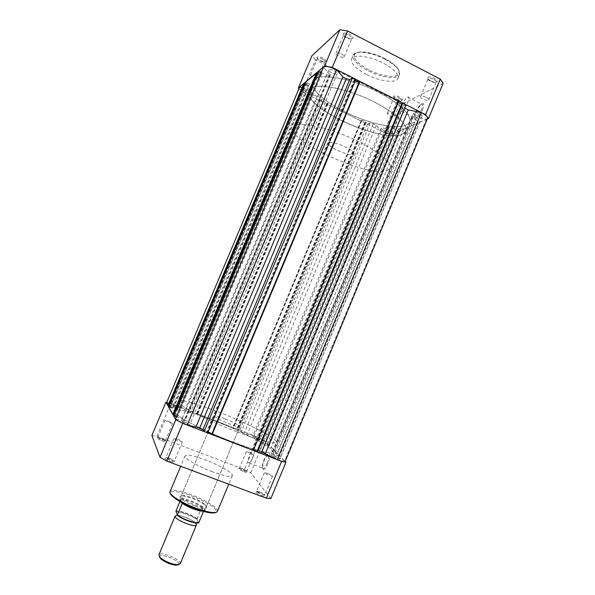 <?xml version="1.0" encoding="UTF-8"?>
<svg xmlns="http://www.w3.org/2000/svg" width="595" height="595" viewBox="0 0 595 595"><rect width="100%" height="100%" fill="white"/><g stroke="black" fill="none" stroke-linecap="round" stroke-linejoin="round"><path stroke-width="0.45" stroke-dasharray="2.98 2.23" d="M184.941 421.989L181.155 421.067L185.99 423.692L189.768 424.614L184.941 421.989M331.698 72.776C329.623 71.668 328.648 70.716 328.79 69.927C329.556 69.146 331.385 69.422 334.293 70.738C336.368 71.854 337.328 72.798 337.194 73.587C336.413 74.36 334.583 74.092 331.698 72.776M274.488 456.484L271.29 455.711C271.595 456.298 273.321 457.235 276.459 458.514L279.65 459.288C279.338 458.693 277.612 457.763 274.488 456.484M416.188 115.423C414.41 114.485 413.592 113.675 413.726 113.013C414.589 112.232 416.552 112.522 419.601 113.876C421.379 114.82 422.197 115.623 422.056 116.285C421.186 117.066 419.23 116.776 416.188 115.423M255.619 437.035L252.652 436.261L257.204 438.671L260.164 439.445L255.619 437.035M383.433 130.305C381.774 129.442 380.986 128.728 381.083 128.17C381.797 127.561 383.5 127.858 386.192 129.056C387.858 129.918 388.639 130.632 388.535 131.19C387.814 131.792 386.118 131.495 383.433 130.305M215.442 421.178C193.732 412.692 174.952 407.716 173.926 410.632C171.137 413.607 201.244 429.999 232.176 441.773C256.512 450.846 269.907 454.193 272.346 451.798C274.332 448.161 244.136 432.215 215.442 421.178C244.136 432.215 274.332 448.161 272.346 451.798C269.907 454.193 256.512 450.846 232.176 441.773C201.244 429.999 171.137 413.607 173.926 410.632C174.952 407.716 193.732 412.692 215.442 421.178M344.996 111.882C324.32 101.767 309.385 88.38 312.509 81.418C314.904 72.174 349.205 77.149 378.204 92.151C399.52 102.831 412.499 115.78 409.442 121.968C405.939 131.554 372.091 125.605 344.996 111.882C324.32 101.767 309.385 88.38 312.509 81.418C314.904 72.174 349.205 77.149 378.204 92.151C399.52 102.831 412.499 115.78 409.442 121.968C405.939 131.554 372.091 125.605 344.996 111.882M174.915 405.664L171.464 404.764L175.756 407.032L179.192 407.925L174.915 405.664M306.819 92.359C304.908 91.355 304 90.529 304.09 89.875C304.729 89.272 306.336 89.548 308.909 90.708C310.821 91.712 311.721 92.537 311.631 93.192C310.984 93.794 309.385 93.512 306.819 92.359M427.507 118.39L426.474 119.201L413.562 116.456L411.785 116.642L412.387 118.36L419.78 122.079L417.913 122.882L414.782 121.849L412.231 122.964L414.202 124.481L403.715 128.981L400.725 127.985L398.39 129.003L400.309 130.439L398.657 131.153L391.688 127.687L387.91 127.531L392.99 133.57C390.662 134.321 386.884 133.503 381.663 131.108L376.233 125.374L373.251 123.797L370.187 122.875L367.621 124.162L364.713 122.726L366.364 122.258L362.035 120.116L361.15 120.963L326.662 103.894L328.165 103.344L323.732 101.15L323.026 102.095L320.043 100.622L322.2 99.09L320.17 97.476L316.897 95.959L305.473 93.415C301.077 91.117 298.98 89.205 299.181 87.688M285.102 461.638L284.67 460.961L271.551 454.022L272.904 453.992L280.728 457.012L279.628 455.911L276.586 454.528L275.091 453.018L277.441 453.717L271.261 447.544L268.352 446.228L266.991 444.844L269.252 445.536L268.278 444.562L260.937 441.713L257.821 439.831L264.939 441.23C263.444 439.913 260 438.165 254.601 435.986L244.158 433.153L241.228 431.784L239.815 430.237L233.285 428.199L233.009 427.589L196.692 413.465L197.607 414.321L189.716 410.751L190.675 412.134L188.221 411.413L174.372 404.779C169.679 403.001 167.024 402.309 166.414 402.703M381.231 130.893L254.139 435.815M321.278 72.516L326.521 75.149L330.292 75.089L323.516 67.19M355.832 79.418L353.995 80.169L355.252 80.808M359.149 82.541L359.886 82.05L359.447 81.827M398.806 101.172L396.768 101.805L398.234 102.548M402.019 104.036L402.666 103.709L402.242 103.493M406.08 104.854L402.822 106.49L404.704 108.156M301.955 87.755L311.981 89.414L310.932 87.525L303.591 83.873M305.049 83.426L308.061 85.078L309.393 83.992L305.547 82.229M317.135 73.378L320.266 75.119L321.754 73.906L317.7 72.047M176.44 416.768L181.988 418.917L184.986 420.829L175.532 418.925M173.554 414.514L176.953 415.756L177.526 416.738L173.323 415.05M168.95 406.474L172.208 407.679L172.729 408.564L168.749 406.958M168.675 404.087L177.563 408.832L175.756 408.661L168.013 405.656M261.026 453.42L259.227 451.456L261.584 452.081M257.345 451.523L257.695 451.917L257.248 451.746M253.314 450.452L251.99 449.299L253.544 449.894M211.976 433.993L212.311 434.454L211.857 434.283M207.722 432.915L206.629 431.844L207.96 432.357M326.521 75.149L181.988 418.917M355.349 79.752L207.499 432.602M354.91 79.537L207.038 432.431M353.995 80.169L206.629 431.844M359.886 82.05L212.311 434.454M398.248 101.47L253.009 450.11M397.824 101.254L252.555 449.939M396.768 101.805L251.99 449.299M402.666 103.709L257.695 451.917M402.822 106.49L259.227 451.456M426.474 119.201L284.67 460.961M412.387 118.36L272.904 453.992M419.78 122.079L280.728 457.012M417.913 122.882L279.628 455.911M414.782 121.849L276.586 454.528M412.231 122.964L275.091 453.018M414.202 124.481L277.441 453.717M403.715 128.981L271.261 447.544M400.725 127.985L268.352 446.228M398.39 129.003L266.991 444.844M400.309 130.439L269.252 445.536M398.657 131.153L268.278 444.562M391.688 127.687L260.937 441.713M392.99 133.57L264.939 441.23M370.187 122.875L241.228 431.784M367.621 124.162L239.815 430.237M364.713 122.726L236.758 429.047M365.151 122.503L236.996 429.315M365.531 122.689L237.39 429.464M366.364 122.258L237.844 429.969M362.035 120.116L233.285 428.199M361.21 120.547L232.846 427.701M361.589 120.733L233.24 427.85M361.15 120.963L233.009 427.589M326.662 103.894L196.692 413.465M327.049 103.642L196.871 413.704M327.436 103.828L197.272 413.867M328.165 103.344L197.607 414.321M323.732 101.15L192.944 412.506M323.018 101.641L192.616 412.052M323.405 101.834L193.025 412.209M323.026 102.095L192.854 411.971M320.043 100.622L189.716 410.751M322.2 99.09L190.675 412.134M305.934 93.631L174.856 404.972M310.932 87.525L175.756 408.661M305.756 83.776L169.701 406.764M305.637 83.873L169.657 406.69M308.061 85.078L172.208 407.679M309.393 83.992L172.729 408.564M306.961 82.779L170.155 407.568M306.841 82.876L170.111 407.486M317.849 73.735L174.305 414.804M317.715 73.84L174.253 414.715M320.266 75.119L176.953 415.756M321.754 73.906L177.526 416.738M319.188 72.62L174.818 415.697M319.061 72.731L174.766 415.607M346.483 37.225C349.793 38.749 351.965 39.01 352.999 38.013C353.296 36.972 352.203 35.76 349.726 34.376C346.238 32.785 344.044 32.561 343.144 33.692C343.01 34.748 344.126 35.923 346.483 37.225M349.109 35.432C351.124 36.555 352.039 37.544 351.861 38.415L351.838 38.459C350.983 39.292 349.168 39.069 346.409 37.797C344.446 36.719 343.516 35.737 343.627 34.86L343.642 34.815C344.446 33.93 346.268 34.138 349.109 35.432M320.162 60.378C323.1 61.724 325.004 62.006 325.859 61.225C326.075 60.37 325.049 59.322 322.765 58.087C319.679 56.681 317.767 56.428 317.023 57.313C316.934 58.184 317.983 59.21 320.162 60.378M322.237 59.017C324.096 60.021 324.959 60.876 324.833 61.597L324.818 61.627C324.104 62.282 322.527 62.044 320.065 60.921C318.251 59.939 317.38 59.091 317.455 58.362L317.462 58.332C318.132 57.641 319.723 57.864 322.237 59.017M396.3 98.956C399.386 100.339 401.402 100.637 402.354 99.848C402.562 99.112 401.677 98.205 399.691 97.134C396.463 95.698 394.433 95.431 393.6 96.316C393.503 97.067 394.403 97.944 396.3 98.956M399.104 98.011C400.725 98.882 401.469 99.618 401.342 100.235L401.328 100.265C400.539 100.927 398.858 100.674 396.285 99.521L394.039 97.29C394.782 96.591 396.471 96.836 399.104 98.011M430.401 80.645C433.881 82.214 436.202 82.489 437.362 81.478C437.637 80.6 436.715 79.574 434.581 78.399C430.921 76.77 428.579 76.524 427.567 77.662C427.433 78.547 428.378 79.544 430.401 80.645M433.896 79.388C435.629 80.34 436.41 81.18 436.232 81.909L436.217 81.954C435.25 82.794 433.316 82.564 430.416 81.255C428.727 80.332 427.939 79.507 428.058 78.771L428.073 78.726C428.973 77.833 430.914 78.049 433.896 79.388M422.487 109.963C424.547 104.229 424.168 102.377 421.334 104.4C419.319 106.386 417.489 109.264 415.86 113.028C414.403 116.687 414.135 118.844 415.05 119.491C417.14 119.268 419.624 116.092 422.487 109.963M415.459 112.522C416.939 109.116 418.582 106.52 420.405 104.72L421.416 103.999C423.038 103.597 423.045 105.516 421.431 109.748C419.438 114.181 417.452 117.022 415.474 118.271L414.722 118.36C413.897 117.78 414.142 115.832 415.459 112.522M401.818 105.627C403.797 101.202 405.753 98.331 407.687 97.007C409.241 96.569 409.196 98.473 407.568 102.719C405.574 107.167 403.618 110.045 401.707 111.339C400.152 111.771 400.19 109.867 401.818 105.627M341.344 53.9C343.375 55.008 344.304 55.967 344.148 56.785C343.367 57.603 341.56 57.365 338.733 56.079C336.703 54.978 335.766 54.011 335.922 53.193C336.696 52.367 338.503 52.605 341.344 53.9M426.407 97.431C428.14 98.368 428.936 99.179 428.779 99.863C427.894 100.689 425.968 100.436 422.993 99.112C421.26 98.175 420.464 97.364 420.613 96.673C421.491 95.84 423.417 96.093 426.407 97.431M392.336 114.247C393.964 115.11 394.716 115.824 394.604 116.404C393.883 117.044 392.209 116.784 389.576 115.609C387.955 114.753 387.196 114.039 387.308 113.452C388.022 112.812 389.703 113.072 392.336 114.247M315.261 75.595C317.12 76.591 317.998 77.424 317.894 78.101C317.239 78.733 315.662 78.488 313.149 77.35C311.282 76.361 310.404 75.52 310.508 74.844C311.155 74.204 312.732 74.457 315.261 75.595M366.565 74.494C355.75 68.678 350.76 63.516 351.578 59.017C353.11 53.952 369.681 55.923 383.262 63.1C394.039 69.035 398.94 74.137 397.966 78.421C396.173 83.59 379.722 81.366 366.565 74.494M341.359 120.554C320.66 110.484 305.614 97.327 308.627 90.641C310.88 81.731 345.07 87.026 374.121 101.938C395.467 112.567 408.549 125.27 405.604 131.212C402.242 140.435 368.506 134.202 341.359 120.554M443.119 83.3L404.771 102.876L397.81 101.455L315.551 59.82L302.082 91.794L298.809 88.573M302.082 91.794L384.787 132.722L397.81 101.455M427.232 119.06L391.688 134.299L384.787 132.722M315.551 59.82L311.906 55.811M391.688 134.299L404.771 102.876M170.326 461.356C174.216 462.665 175.555 462.687 174.35 461.43L169.292 458.871L165.641 457.867C163.826 458.098 165.388 459.258 170.326 461.356M169.731 458.232L174.394 460.991C174.067 461.311 172.803 461.08 170.601 460.292C167.641 459.109 166.087 458.187 165.923 457.525L169.731 458.232M261.428 495.3C264.775 496.446 265.898 496.438 264.79 495.293L259.301 492.459L256.281 491.611C254.63 491.894 256.341 493.121 261.428 495.3M259.814 491.872L264.396 494.229L264.797 494.817L261.599 494.229C258.505 492.98 256.847 491.998 256.601 491.277L259.814 491.872M243.675 471.642C246.65 472.69 247.721 472.765 246.88 471.865L241.949 469.351L238.989 468.51C237.755 468.756 239.309 469.797 243.675 471.642M242.403 468.801L246.508 470.898L246.799 471.322L243.838 470.704C241.116 469.604 239.651 468.763 239.435 468.183L242.403 468.801M161.706 440.702C165.113 441.884 166.369 441.988 165.47 441.014L160.873 438.708L157.385 437.727C156.024 437.935 157.467 438.924 161.706 440.702M161.26 438.113L165.403 440.486L161.959 439.772C159.348 438.723 157.965 437.927 157.809 437.399L161.26 438.113M195.272 506.211C205.253 509.402 208.659 509.156 205.476 505.475C202.412 502.939 197.83 500.514 191.724 498.216C188.005 496.87 184.986 496.111 182.665 495.933C175.443 495.204 183.803 502.18 195.272 506.211M192.148 497.658C197.904 499.83 202.218 502.106 205.104 504.486L206.398 506.672C205.431 507.84 201.802 507.334 195.495 505.162C186.354 501.518 181.579 498.506 181.163 496.118L183.624 495.501L192.148 497.658M264.559 459.578C262.454 465.164 262.06 468.525 263.362 469.678C264.686 469.686 266.262 467.618 268.085 463.483C270.77 455.569 270.651 452.475 267.72 454.193L264.559 459.578M267.162 462.999C265.891 465.945 264.686 467.774 263.533 468.488L262.901 468.6C261.726 467.566 262.09 464.531 263.987 459.481L267.616 454C269.498 453.911 269.342 456.908 267.162 462.999M252.823 457.518C251.551 460.478 250.361 462.322 249.253 463.051C247.468 463.141 247.676 460.151 249.893 454.082C251.164 451.129 252.354 449.292 253.47 448.548C255.255 448.422 255.039 451.404 252.823 457.518M168.415 421.126L172.587 423.424L169.181 422.621L165.001 420.323L168.415 421.126M249.327 452.178L253.76 454.61L250.83 453.926L246.397 451.486L249.327 452.178M267.512 473.352C270.576 474.602 272.25 475.546 272.532 476.193L269.371 475.517C266.285 474.267 264.611 473.315 264.336 472.668L267.512 473.352M177.704 439.259C180.635 440.441 182.204 441.326 182.405 441.921L178.656 441.118C175.704 439.928 174.134 439.043 173.948 438.448L177.704 439.259M236.393 431.68C205.513 419.81 175.287 403.752 177.927 401.127C178.835 398.509 197.503 403.722 219.176 412.261C247.825 423.38 278.133 439.028 276.303 442.278C273.983 444.376 260.684 440.843 236.393 431.68M225.096 418.932C234.043 422.576 238.945 425.15 239.815 426.652C239.13 427.165 235.687 426.243 229.484 423.885C220.41 420.182 215.472 417.601 214.676 416.136C215.427 415.637 218.9 416.567 225.096 418.932M212.415 471.79C197.771 466.391 183.55 458.024 185.06 455.882C186.83 454.26 193.561 455.584 205.26 459.853C219.384 465.089 233.642 473.322 232.31 475.643C230.793 477.294 224.166 476.007 212.415 471.79M166.563 402.346L170.832 403.38L257.918 437.251L264.262 440.434L285.213 461.37M151.881 435.488L156.924 436.388L244.486 469.507L250.763 472.861L270.844 498.588M257.918 437.251L244.486 469.507M156.924 436.388L170.832 403.38M250.763 472.861L264.262 440.434M177.332 515.367C181.787 515.419 192.215 519.785 195.376 522.916M180.218 563.792L180.226 562.967C179.333 558.571 159.847 551.163 158.872 554.86M159.438 556.987C157.943 552.331 177.823 559.211 178.768 563.644L178.567 564.677M175.875 511.7C178.961 510.547 191.917 515.211 196.967 519.271L197.733 521.056C200.225 525.712 177.503 517.591 176.492 513.44C174.566 509.037 196.365 516.891 197.733 521.056L198.499 522.864L196.164 523.012M353.118 154.388L353.757 153.822C355.951 150.654 333.126 140.413 329.452 142.934L328.931 143.44C326.93 146.66 348.968 156.619 353.118 154.388M196.967 519.271L201.839 507.245L204.985 509.067L204.747 510.205C203.676 510.77 201.288 510.532 197.585 509.513M185.328 504.382C182.196 502.582 180.374 501.109 179.869 499.956L181.423 502.366M402.064 134.329L405.604 131.212C408.772 124.511 391.927 109.681 367.048 98.584C342.222 87.428 316.473 83.278 310.174 88.67L308.627 90.641C300.817 106.237 382.399 143.975 402.064 134.329M386.929 170.743L390.201 168.251C392.916 162.666 375.594 148.891 350.626 137.876C325.703 126.802 300.296 121.722 294.458 126.006L293.067 127.62C286.351 140.613 368.268 177.905 386.929 170.743M201.839 507.245L203.527 511.373L201.69 507.446M179.943 501.533L180.731 499.584L179.869 499.956L179.831 499.294C180.575 495.947 203.468 504.865 204.985 509.067L203.654 511.127M180.731 499.584L182.219 503.363M180.664 499.815L181.899 502.961M203.884 510.971L202.583 511.112M180.575 499.525C183.766 498.543 196.9 503.325 202.188 507.364M329.199 75.364L184.249 420.226M329.994 74.338L184.376 420.829M413.562 116.456L272.897 454.952M411.822 116.97L271.744 453.97M389.071 127.337L258.654 440.456M388.104 128.037L258.23 439.831M376.233 125.374L247.341 434.35M373.251 123.797L244.158 433.153M320.17 97.476L188.221 411.413M316.897 95.959L184.829 410.059M310.635 89.562L176.551 408.118M311.862 88.96L177.236 408.854M368.692 69.853C356.695 63.189 352.233 57.715 355.312 53.446C359.209 50.173 373.296 52.531 384.935 58.593C397.386 65.755 401.61 71.281 397.594 75.178C392.998 78.019 379.64 75.483 368.692 69.853M384.906 59.173C371.332 51.973 354.739 50.062 353.185 55.201C352.337 59.76 357.312 64.952 368.119 70.783C381.261 77.67 397.735 79.842 399.557 74.598C400.554 70.262 395.668 65.115 384.906 59.173M172.431 496.289C165.893 490.28 176.135 490.131 190.526 495.516C202.3 499.793 214.148 506.628 216.074 510.361C216.93 514.154 210.429 513.76 196.581 509.171M217.398 511.403C219.02 508.39 204.963 499.607 190.75 494.519C178.969 490.392 172.074 489.425 170.073 491.604M197.027 518.624C191.694 514.615 179.437 510.198 175.956 511.053M328.79 69.927L181.155 421.067M413.726 113.013L271.29 455.711M381.083 128.17L252.652 436.261M293.067 127.62L177.927 401.127M304.09 89.875L171.464 404.764M330.292 75.089L184.986 420.829M411.785 116.642L271.551 454.022M387.91 127.531L257.821 439.831M311.981 89.414L177.563 408.832M311.631 93.192L179.192 407.925M390.201 168.251L276.303 442.278M388.535 131.19L260.164 439.445M422.056 116.285L279.65 459.288M337.194 73.587L189.768 424.614M351.838 38.459L352.999 38.013M324.818 61.627L325.859 61.225M401.328 100.265L402.354 99.848M436.217 81.954L437.362 81.478M420.405 104.72L421.334 104.4M351.578 59.017L353.185 55.201L355.312 53.29C361.039 50.092 374.27 53.067 384.943 58.585C392.098 62.601 396.679 66.335 398.687 69.764L399.557 74.598L397.966 78.421M407.687 97.007L421.416 103.999M344.148 56.785L351.861 38.415M428.779 99.863L436.232 81.909M394.604 116.404L401.342 100.235M317.894 78.101L324.833 61.597M310.508 74.844L317.462 58.332L317.023 57.313M387.308 113.452L394.039 97.29M420.613 96.673L428.073 78.726M335.922 53.193L343.642 34.815M401.707 111.339L415.474 118.271M414.722 118.36L415.05 119.491M428.058 78.771L427.567 77.662M394.031 97.327L393.6 96.316M343.627 34.86L343.144 33.692M173.948 460.359L174.35 461.43M264.396 494.229L264.79 495.293M246.508 470.898L246.88 471.865M165.09 440.04L165.47 441.014M205.104 504.486L205.476 505.475M262.901 468.6L263.362 469.678M249.253 463.051L263.533 468.488M172.587 423.424L165.403 440.486M253.76 454.61L246.799 471.322M272.532 476.193L264.797 494.817M182.405 441.921L174.394 460.991M239.815 426.652L206.398 506.672M185.06 455.882L180.694 466.287M232.31 475.643L228.748 484.174M214.676 416.136L181.163 496.118M173.948 438.448L165.923 457.525M264.336 472.668L256.601 491.277M246.397 451.486L239.435 468.183M165.001 420.323L157.809 437.399M253.47 448.548L267.616 454M266.85 454.617L267.72 454.193M183.624 495.501L182.665 495.933M158.352 437.295L157.385 437.727M239.934 468.101L238.989 468.51M257.3 491.165L256.281 491.611M166.689 457.391L165.641 457.867M195.934 522.834L195.755 522.908C196.38 523.682 194.587 521.041 184.495 516.981C175.213 514.199 177.444 515.515 176.998 514.913L177.154 514.839C176.633 514.102 178.136 516.572 188.444 520.744C197.785 523.57 195.443 522.231 195.934 522.834M353.757 153.822L205.067 509.848M204.442 510.592L204.747 510.205M328.931 143.44L179.831 499.294"/><path stroke-width="0.89" d="M166.511 402.979L299.568 87.257L166.511 402.979L168.675 404.087M261.584 452.081L277.24 459.66C281.926 461.452 284.544 462.114 285.102 461.638L427.507 118.39C427.82 116.791 425.775 114.865 421.364 112.604L277.24 459.66M404.704 108.156L408.311 109.889L421.364 112.604M352.471 77.707L349.719 79.656L344.542 78.012L342.869 76.829L336.525 69.645C330.158 66.595 325.822 65.777 323.516 67.19L175.532 418.925C176.663 420.368 180.568 422.398 187.232 425.031L197.927 427.478L202.925 429.776L204.152 431.546L207.722 432.915L355.832 79.418L352.471 77.707L204.152 431.546M355.252 80.808L359.149 82.541M359.447 81.827L359.945 81.5L398.806 101.172L253.314 450.452L211.857 434.283L359.447 81.827M398.234 102.548L402.019 104.036M402.242 103.493L402.815 103.203L406.08 104.854L261.026 453.42L257.561 452.088L257.248 451.746L402.242 103.493M299.568 87.257L301.955 87.755M304.469 83.136L168.34 406.236L168.013 405.656L303.591 83.873L304.469 83.136L305.049 83.426M316.495 73.059L172.87 414.246L168.749 406.958L305.547 82.229L316.495 73.059L317.135 73.378M318.689 71.214L173.703 415.712L173.323 415.05L317.7 72.047L318.689 71.214L321.278 72.516M173.703 415.712L176.44 416.768M172.87 414.246L173.554 414.514M168.34 406.236L168.95 406.474M253.544 449.894L257.345 451.523M207.96 432.357L211.976 433.993M336.525 69.645L187.232 425.031M349.719 79.656L202.925 429.776M358.949 82.675L211.88 433.867M359.945 81.5L212.088 434.595M401.603 104.251L257.114 451.27M402.815 103.203L257.561 452.088M298.809 88.573L298.326 88.045L311.906 55.811L339.864 29.75L347.614 30.97L440.278 79.105L443.119 83.3L428.519 118.509L427.232 119.06M339.864 29.75L324.625 65.971L332.3 67.413L425.529 114.627L428.519 118.509M324.625 65.971L298.326 88.045M425.529 114.627L440.278 79.105M347.614 30.97L332.3 67.413M166.816 461.118L182.702 423.328L175.8 419.72L160.003 457.28L166.816 461.118L266.337 498.171L270.844 498.588L285.972 462.129L281.613 461.37L266.337 498.171M182.702 423.328L281.613 461.37M285.213 461.37L285.972 462.129M160.003 457.28L151.881 435.488L165.908 402.198L166.563 402.346M165.908 402.198L175.8 419.72M195.814 523.362L196.447 524.931C195.867 528.092 175.904 520.32 175.153 516.631L175.146 516.021L176.983 515.359M175.146 516.021L158.872 554.86L160.293 557.634C165.291 561.568 170.944 563.934 177.25 564.722L180.218 563.792L196.447 524.931M178.567 564.677L176.068 565.243C170.371 564.536 165.261 562.394 160.754 558.839L159.438 556.987M197.585 509.513L185.328 504.382M179.943 501.533L175.956 511.053L177.377 515.062C182.68 519.16 195.576 523.771 198.782 522.73L198.544 522.923M203.52 511.38L198.782 522.73M181.423 502.366L182.167 503.638L177.377 515.062M181.899 502.961L182.167 503.638M202.583 511.112C198.224 511.202 186.57 506.65 181.958 503.035M408.311 109.889L265.355 453.576M346.283 78.681L199.667 428.229M342.869 76.829L195.986 426.86M404.786 108.238L261.688 452.111M196.581 509.171C185.514 504.991 177.466 500.693 172.431 496.289M217.398 511.403C215.264 514.058 208.362 513.321 196.677 509.186C182.167 503.958 168.147 495.36 170.073 491.604C168.281 494.415 182.286 503.37 197.034 508.599C208.867 512.659 215.65 513.597 217.398 511.403L228.748 484.174M196.164 523.012C189.426 521.904 183.074 519.301 177.124 515.203M180.694 466.287L170.073 491.604M176.068 565.243L177.25 564.722M160.754 558.839L160.293 557.634M198.693 522.886C195.286 524.113 182.442 519.42 177.221 515.277"/></g></svg>
